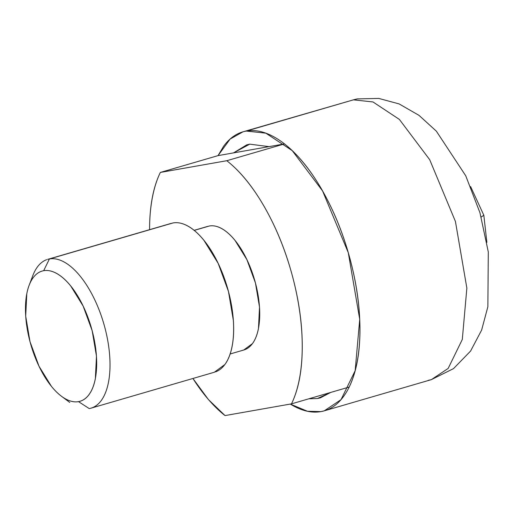 <?xml version="1.0" encoding="UTF-8"?>
<svg xmlns="http://www.w3.org/2000/svg" width="514" height="514" viewBox="0 0 514 514"><rect width="100%" height="100%" fill="white"/><g stroke="black" fill="none" stroke-linecap="round" stroke-linejoin="round"><path stroke-width="0.77" d="M481.194 217.036L483.828 215.257L481.194 217.036M308.85 398.8L317.446 398.517L308.901 398.787M233.523 152.896L246.752 144.858L249.765 144.158L233.497 152.902M242.961 131.835L353.426 99.844A48.432 42.868 -100 0 1 357.821 98.842A48.432 42.868 80 0 0 353.426 99.844L357.455 98.906L378.767 98.418L399.108 103.918L419.026 115.374L436.354 131.179L465.729 175.762L479.973 212.796L488.3 251.969L487.87 306.729L481.618 330.116L470.567 351.081L453.534 368.602L431.394 379.621L448.163 368.429L462.298 339.478L466.86 288.11L455.43 221.463L429.698 159.687L399.365 119.402L372.984 101.952L353.426 99.844L246.283 131.064L265.841 133.171L292.222 150.621L322.554 190.906L348.286 252.682L359.716 319.329L355.161 370.697L341.02 399.648L324.25 410.84L320.929 411.611L307.443 411.258L290.294 404.068L292.601 405.43C302.656 411.11 312.101 413.172 320.929 411.611C329.763 410.056 337.312 404.993 343.577 396.435C349.841 387.877 354.352 376.473 357.095 362.216C359.839 347.965 360.616 331.948 359.421 314.163C358.232 296.379 355.161 278.19 350.207 259.589C356.883 284.679 360.134 308.612 359.948 331.382C359.768 354.152 356.176 372.708 349.179 387.048A145.301 67.315 -106.2 0 0 350.207 259.589A145.301 67.315 -106.2 0 0 284.486 143.907L218.032 155.626L230.118 139.063L242.961 131.835L353.426 99.844L372.984 101.952L399.365 119.402L429.698 159.687L455.43 221.463L466.86 288.11L462.298 339.478L448.163 368.429L431.394 379.621L428.072 380.392M218.013 155.633L223.635 146.239C229.899 137.681 237.449 132.618 246.283 131.064C255.117 129.502 264.556 131.565 274.611 137.244C284.666 142.924 294.567 151.791 304.314 163.844C314.054 175.891 322.908 190.212 330.855 206.801C338.81 223.391 345.26 240.989 350.207 259.589C343.532 234.5 334.325 211.62 322.58 190.951C310.841 170.282 298.139 154.598 284.486 143.907L226.796 160.715L284.486 143.907L218.032 155.626L160.342 172.441L226.796 160.715A145.301 67.315 73.8 0 1 292.517 276.397A145.301 67.315 73.8 0 1 291.489 403.856L349.179 387.048L291.489 403.856L225.036 415.582A145.301 67.315 73.8 0 1 192.923 378.477L208.472 399.622L225.036 415.582L291.489 403.856C298.486 389.516 302.071 370.96 302.258 348.19C302.438 325.42 299.193 301.487 292.517 276.397C285.842 251.307 276.635 228.428 264.89 207.759C253.151 187.09 240.449 171.413 226.796 160.715L160.342 172.441L218.032 155.626M330.727 392.426L320.46 397.817L317.446 398.517L330.785 392.407M269.021 146.631L249.765 144.158L268.995 146.638M242.454 350.31A64.385 29.831 -106.2 0 0 255.432 282.938A64.385 29.831 -106.2 0 0 209.378 225.987L194.208 230.407L209.378 225.987C213.291 225.299 217.473 226.211 221.926 228.724C226.385 231.242 230.773 235.174 235.091 240.513L246.855 259.551L255.432 282.938L259.512 307.121L258.478 328.42C257.263 334.736 255.265 339.793 252.49 343.583L243.713 350.028M215.546 371.853A77.492 35.903 -106.2 0 0 227.67 288.592A77.492 35.903 -106.2 0 0 173.045 222.941L49.415 258.96A77.492 35.903 73.8 0 1 104.046 324.61A77.492 35.903 73.8 0 1 91.922 407.878M89.23 408.585L78.501 401.633A67.809 31.412 73.8 0 1 56.546 392.009A67.809 31.412 73.8 0 1 27.229 291.676A67.809 31.412 73.8 0 1 43.664 270.711A67.809 31.412 73.8 0 1 92.16 330.688A67.809 31.412 73.8 0 1 78.501 401.633L89.23 408.585A77.492 35.903 -106.2 0 0 104.843 327.508A77.492 35.903 -106.2 0 0 49.415 258.96L43.664 270.711C39.539 271.443 36.019 273.801 33.095 277.791C30.172 281.788 28.071 287.114 26.786 293.764L25.7 316.187L29.998 341.656L39.032 366.289L51.419 386.342C55.968 391.964 60.588 396.101 65.278 398.748C69.968 401.402 74.376 402.366 78.501 401.633C82.619 400.907 86.146 398.549 89.07 394.553C91.993 390.563 94.094 385.237 95.373 378.587L96.465 356.157L92.16 330.688L83.133 306.055L70.746 286.009C66.197 280.387 61.577 276.249 56.881 273.596C52.19 270.949 47.783 269.985 43.664 270.711L49.415 258.96L173.045 222.941C177.754 222.106 182.791 223.204 188.15 226.237C193.515 229.263 198.796 233.992 203.987 240.423L218.148 263.335L228.473 291.489L233.382 320.595C234.018 330.078 233.607 338.617 232.142 346.224C230.677 353.825 228.274 359.909 224.933 364.471L214.364 372.226M149.568 229.674A145.301 67.315 73.8 0 1 160.342 172.441C153.345 186.775 149.76 205.33 149.574 228.1L149.568 229.674M31.129 280.901A77.492 35.903 73.8 0 1 46.723 259.673M486.867 242.364L483.828 215.257L470.618 186.595M246.752 144.858L247.195 144.73M431.394 379.621L324.25 410.84M243.925 349.963L230.15 353.979M214.627 372.155L91.004 408.174M61.481 396.262L69.782 402.449M29.452 284.467L32.825 275.6M171.271 223.352L47.648 259.371M207.907 226.327L194.125 230.343"/></g></svg>
